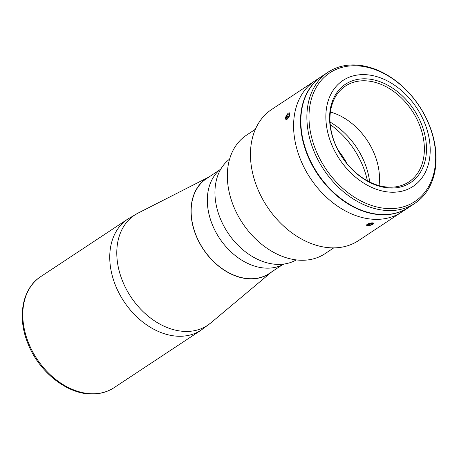 <?xml version="1.0" encoding="UTF-8"?>
<svg xmlns="http://www.w3.org/2000/svg" width="459" height="459" viewBox="0 0 459 459"><rect width="100%" height="100%" fill="white"/><g stroke="black" fill="none" stroke-linecap="round" stroke-linejoin="round"><path stroke-width="0.69" d="M289.405 112.903A3.689 1.457 -60.8 0 0 287.971 113.488A3.689 1.457 -60.8 0 0 285.567 117.785A3.689 1.457 -60.8 0 0 286.026 119.432A3.689 1.457 -60.8 0 0 289.136 116.615A3.689 1.457 -60.8 0 0 289.405 112.903M285.469 118.382A4.538 1.79 -60.8 0 0 285.464 118.399L285.567 117.785M289.204 114.532L288.252 114.004L286.714 115.852L288.441 116.821M288.252 114.004L289.262 114.32L288.722 116.483L287.179 118.336L286.175 118.02L286.714 115.852M209.023 176.985A57.014 41.603 56.5 0 0 196.4 236.437A57.014 41.603 56.5 0 0 251.899 278.883A57.014 41.603 56.5 0 0 271.739 271.854M229.62 159.095A60.49 44.139 56.5 0 0 217.233 209.396A60.49 44.139 56.5 0 0 296.267 259.914M346.981 163.616A60.49 44.139 56.5 0 0 338.082 150.162M282.061 265.027L269.209 273.524A56.864 41.494 -123.5 0 1 193.302 227.039A56.864 41.494 -123.5 0 1 206.493 178.654L219.345 170.157M427.794 132.364A63.52 46.348 -123.5 0 1 413.054 186.411A63.52 46.348 -123.5 0 1 328.26 134.481A63.52 46.348 -123.5 0 1 342.999 80.44A63.52 46.348 -123.5 0 1 427.794 132.364M331.817 134.407A58.981 43.037 -123.5 0 1 363.494 78.805A58.981 43.037 -123.5 0 1 424.242 132.439A58.981 43.037 -123.5 0 1 392.56 188.041A58.981 43.037 -123.5 0 1 331.817 134.407M332.138 134.952A57.467 41.93 -123.5 0 1 345.472 86.051A57.467 41.93 -123.5 0 1 422.194 133.035A57.467 41.93 -123.5 0 1 408.854 181.936A57.467 41.93 -123.5 0 1 332.138 134.952M330.417 112.036A57.467 41.93 -123.5 0 1 377.332 162.693A57.467 41.93 -123.5 0 1 379.054 185.608M408.625 207.462A78.638 57.381 -123.5 0 1 408.453 207.577A78.638 57.381 -123.5 0 1 303.474 143.288A78.638 57.381 -123.5 0 1 321.719 76.378A78.638 57.381 -123.5 0 1 321.891 76.263M408.453 207.577L401.556 212.144A78.638 57.381 -123.5 0 1 296.571 147.85A78.638 57.381 -123.5 0 1 314.817 80.939L271.682 109.454A78.638 57.381 -123.5 0 0 253.437 176.365A78.638 57.381 -123.5 0 0 358.422 240.654L401.556 212.144A78.638 57.381 -123.5 0 1 296.571 147.85A78.638 57.381 -123.5 0 1 314.817 80.939L321.719 76.378M433.089 136.449A78.638 57.381 -123.5 0 1 414.838 203.36A78.638 57.381 -123.5 0 1 309.854 139.066A78.638 57.381 -123.5 0 1 328.105 72.155A78.638 57.381 -123.5 0 1 433.089 136.449M414.838 203.36L408.803 207.353A78.638 57.381 -123.5 0 1 303.818 143.059A78.638 57.381 -123.5 0 1 322.063 76.148L328.105 72.155M432.768 135.904A77.129 56.279 -123.5 0 1 391.338 208.61A77.129 56.279 -123.5 0 1 311.902 138.475A77.129 56.279 -123.5 0 1 353.332 65.763A77.129 56.279 -123.5 0 1 432.768 135.904M376.38 214.089A78.34 57.163 -123.5 0 1 311.391 163.197L311.546 163.088M300.869 123.201L300.765 123.27A78.34 57.163 -123.5 0 1 303.164 103.338M333.768 247.889L324.92 253.741A71.082 51.861 -123.5 0 1 230.028 195.632A71.082 51.861 -123.5 0 1 246.523 135.153L255.376 129.3M330.245 124.613A71.082 51.861 -123.5 0 1 366.431 176.721A71.082 51.861 -123.5 0 1 367.418 180.84M286.026 119.541L286.577 115.232M289.491 112.845L289.606 115.651L287.116 119.271M369.971 225.398L367.16 224.244M368.795 223.493L373.62 223.676M330.05 122.065A63.52 46.348 -123.5 0 1 367.751 172.056A63.52 46.348 -123.5 0 1 369.684 182.016M220.968 168.82A57.168 41.712 56.5 0 0 209.488 216.183A57.168 41.712 56.5 0 0 283.932 264.063M368.847 223.567A3.689 1.056 165.1 0 0 367.234 225.604A3.689 1.056 165.1 0 0 371.44 224.967A3.689 1.056 165.1 0 0 373.333 223.981A3.689 1.056 165.1 0 0 372.788 222.89A3.689 1.056 165.1 0 0 368.847 223.567M369.409 223.814L369.759 225.128L367.779 225.122L368.164 224.267L370.533 223.413L372.513 223.413L372.123 224.273L371.893 223.413M369.759 225.128L372.123 224.273M138.079 213.091A66.09 48.224 56.5 0 0 122.897 281.935A66.09 48.224 56.5 0 0 187.358 331.438A66.09 48.224 56.5 0 0 210.721 322.981L201.099 330.153A66.544 48.551 56.5 0 1 180.8 336.263A66.544 48.551 56.5 0 1 116.988 288.918A66.544 48.551 56.5 0 1 127.711 219.132L138.079 213.091L209.04 176.967M114.125 387.648C107.957 391.688 100.963 393.799 93.143 393.983C67.576 395.079 38.074 371.52 27.362 342.087C17.161 316.228 22.531 288.212 40.736 276.628A66.544 48.551 56.5 0 0 30.013 346.413A66.544 48.551 56.5 0 0 93.825 393.759A66.544 48.551 56.5 0 0 114.125 387.648L201.099 330.153M40.736 276.628L127.711 219.132M271.757 271.843L210.721 322.981M367.234 225.604L366.833 225.535"/></g></svg>
